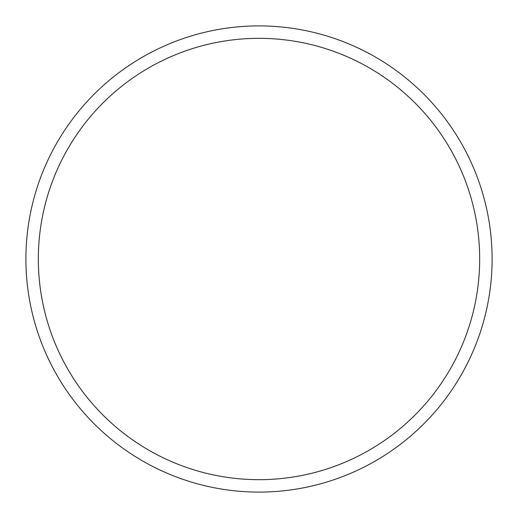 <?xml version="1.0" encoding="UTF-8"?>
<svg xmlns="http://www.w3.org/2000/svg" width="518" height="518" viewBox="0 0 518 518"><rect width="100%" height="100%" fill="white"/><g stroke="black" fill="none" stroke-linecap="round" stroke-linejoin="round"><path stroke-width="0.78" d="M259 492.1A233.1 233.1 0 0 0 492.1 259A233.1 233.1 0 0 0 259 25.9A233.1 233.1 0 0 0 25.9 259A233.1 233.1 0 0 0 259 492.1M259 479.668A220.668 220.668 0 0 0 479.668 259A220.668 220.668 0 0 0 259 38.332A220.668 220.668 0 0 0 38.332 259A220.668 220.668 0 0 0 259 479.668"/></g></svg>
